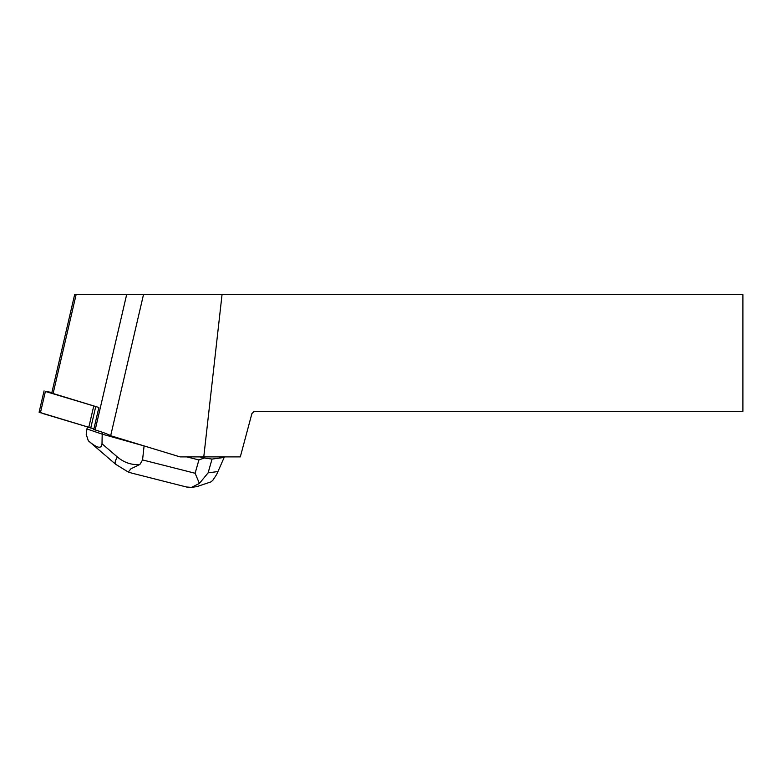 <?xml version="1.0" encoding="UTF-8"?>
<svg xmlns="http://www.w3.org/2000/svg" width="782" height="782" viewBox="0 0 782 782"><rect width="100%" height="100%" fill="white"/><g stroke="black" fill="none" stroke-linecap="round" stroke-linejoin="round"><path stroke-width="1.17" d="M51.905 392.408L45.385 391.459L98.884 407.49L93.762 429.504L95.16 429.934A47.106 4.096 13.1 0 1 110.673 435.721L143.497 294.609L222.039 294.609L203.779 456.883L180.016 456.883L110.673 435.721M40.537 412.31L42.57 413.453L93.918 428.829L39.1 412.231L44.066 390.892M222.039 294.609L742.9 294.609L742.9 411.322L254.209 411.322L251.892 413.629L240.309 456.883L203.779 456.883M143.497 294.609L76.118 294.609L53.108 393.522L98.884 407.49M53.108 393.522L51.778 392.955L74.652 294.609L76.118 294.609M102.608 432.348L102.188 434.147L144.103 445.926M139.88 464.449L130.946 468.789L128.248 472.045L115.609 464.234A14.78 4.096 -49.3 0 1 117.349 456.962C124.24 462.709 131.747 465.202 139.88 464.449L142.568 459.933L195.119 473.266L198.911 459.953L186.839 456.883M146.342 446.61L144.074 446.033L142.568 459.933M198.911 459.953L204.258 457.988L199.928 456.883M196.781 486.639L211.052 481.859L212.86 480.216L216.643 474.518L224.199 457.353L223.681 456.883M86.939 428.956L86.206 434.293L88.268 440.686L89.187 441.498C97.33 448.301 101.601 449.054 102.002 443.756L102.188 434.147L86.939 428.956L87.359 427.128M204.258 457.988L212.039 459.073L208.12 472.856L199.4 483.423L191.473 487.391L186.497 487M223.867 457.48L212.039 459.073M195.119 473.266L199.4 483.423M131.474 473.032L128.248 472.045M95.707 406.738L90.741 428.077M45.385 391.459L40.42 412.798M88.747 427.549L93.703 406.2M126.645 294.609L95.16 429.934M208.12 472.856L217.66 471.585M102.002 443.756L117.349 456.962M224.17 457.421L216.663 474.459M198.413 486.414L191.463 487.342M186.8 487.078L131.474 473.042M89.187 441.498L115.609 464.234"/></g></svg>
